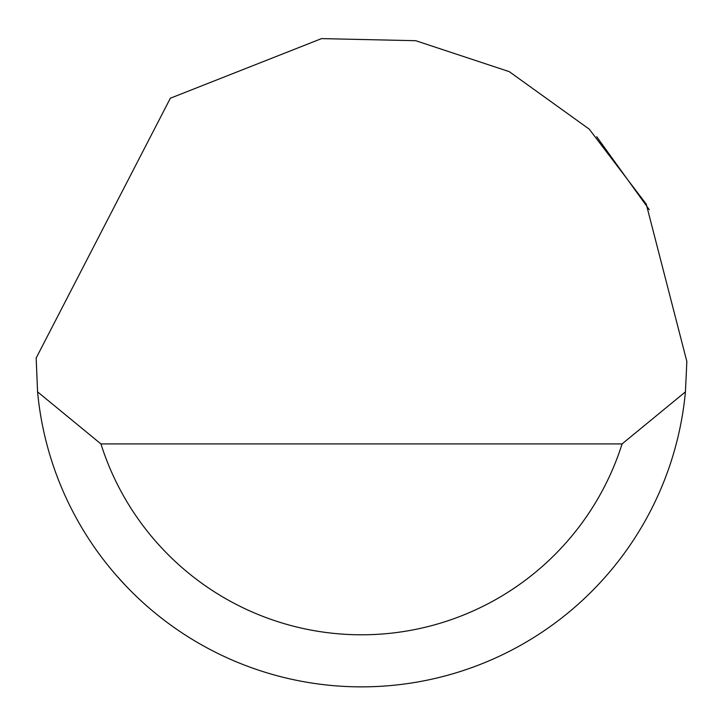 <?xml version="1.0" encoding="UTF-8"?>
<svg xmlns="http://www.w3.org/2000/svg" width="723" height="723" viewBox="0 0 723 723"><rect width="100%" height="100%" fill="white"/><g stroke="black" fill="none" stroke-linecap="round" stroke-linejoin="round"><path stroke-width="1.08" d="M170.357 98.22L321.554 38.608L415.725 40.705L509.254 71.64L589.245 129.155L646.263 204.139L686.85 361.5L685.431 391.866A325.35 325.35 0 0 1 37.569 391.866L36.168 358.03L170.357 98.22M596.692 136.701L649.254 209.67M117.668 576.9L125.721 585.693M37.569 391.866L100.931 443.922L622.069 443.922L685.431 391.866M100.931 443.922A273.294 273.294 0 0 0 622.069 443.922"/></g></svg>
